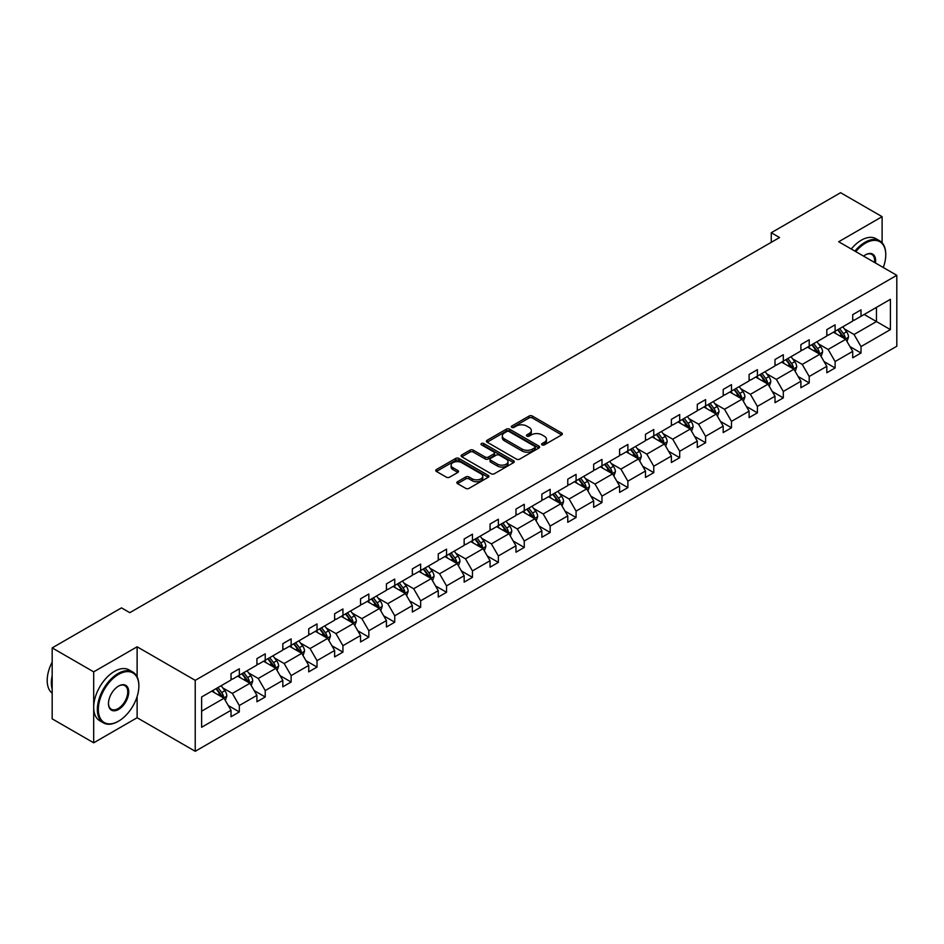 <?xml version="1.0" encoding="UTF-8"?>
<svg xmlns="http://www.w3.org/2000/svg" width="944" height="944" viewBox="0 0 944 944"><rect width="100%" height="100%" fill="white"/><g stroke="black" fill="none" stroke-linecap="round" stroke-linejoin="round"><path stroke-width="1.42" d="M542.08 444.872A1.617 0.932 0 0 0 544.358 444.872L561.68 434.877A2.301 1.333 0 0 0 562.353 433.933A2.301 1.333 0 0 0 561.68 432.989L532.345 416.056A2.301 1.333 0 0 0 529.077 416.056L511.766 426.051A1.617 0.932 0 0 0 511.294 426.712A1.617 0.932 0 0 0 511.766 427.372A1.617 0.932 0 0 0 514.043 427.372L516.285 426.074A7.375 4.26 0 0 1 526.717 426.074L529.159 427.49A7.375 4.26 0 0 1 531.319 430.499A7.375 4.26 0 0 1 529.159 433.508L526.917 434.806A1.617 0.932 0 0 0 526.445 435.467A1.617 0.932 0 0 0 526.917 436.116A1.617 0.932 0 0 0 529.206 436.116L531.448 434.83A7.375 4.26 0 0 1 541.88 434.83L544.322 436.234A7.375 4.26 0 0 1 546.482 439.255A7.375 4.26 0 0 1 544.322 442.264L542.08 443.55A1.617 0.932 0 0 0 541.608 444.211A1.617 0.932 0 0 0 542.08 444.872L542.08 443.55M457.533 481.735A2.301 1.333 0 0 0 456.849 482.679A2.301 1.333 0 0 0 457.533 483.623L465.758 488.367A2.301 1.333 0 0 0 469.015 488.367L488.249 477.263A2.301 1.333 0 0 0 488.921 476.331A2.301 1.333 0 0 0 488.249 475.387L458.914 458.442A2.301 1.333 0 0 0 455.657 458.442L436.423 469.546A2.301 1.333 0 0 0 435.75 470.49A2.301 1.333 0 0 0 436.423 471.434L446.359 477.168A2.301 1.333 0 0 0 449.627 477.168L457.852 472.425A2.301 1.333 0 0 0 458.524 471.481A2.301 1.333 0 0 0 457.852 470.537L452.919 467.693A6.171 3.564 0 0 1 451.114 465.18A6.171 3.564 0 0 1 454.925 461.887A6.171 3.564 0 0 1 461.64 462.654L480.956 473.805A6.171 3.564 0 0 1 482.762 476.331A6.171 3.564 0 0 1 478.962 479.611A6.171 3.564 0 0 1 472.236 478.844L469.015 476.98A2.301 1.333 0 0 0 465.758 476.98L457.533 481.735L457.533 483.623L465.758 478.903L465.758 476.98M137.116 646.793L93.692 671.857L52.18 647.891L52.18 718.844L93.692 742.81L137.116 717.735L195.231 751.294L195.231 680.341L137.116 646.793L137.116 676.872M882.109 242.785L882.109 216.672L838.685 241.747L896.8 275.306L195.231 680.341M882.109 216.672L840.597 192.706L771.26 232.731L771.26 242.325M52.18 647.891L121.505 607.865L129.812 612.668L779.567 237.534L771.26 232.731M516.451 459.103A2.301 1.333 0 0 0 519.707 459.103L538.941 447.999A2.301 1.333 0 0 0 539.614 447.055A2.301 1.333 0 0 0 538.941 446.123L509.607 429.178A2.301 1.333 0 0 0 506.338 429.178L487.116 440.282A2.301 1.333 0 0 0 486.431 441.226A2.301 1.333 0 0 0 487.116 442.17L516.451 459.103M482.136 445.226A1.617 0.932 0 0 1 483.765 445.45L483.765 443.527L513.595 460.755A2.301 1.333 0 0 1 514.268 461.699A2.301 1.333 0 0 1 513.595 462.631L494.361 473.735A2.301 1.333 0 0 1 491.104 473.735L461.769 456.802L461.769 454.914A2.301 1.333 0 0 0 461.085 455.858A2.301 1.333 0 0 0 461.769 456.802M461.769 454.914L469.994 450.17A2.301 1.333 0 0 1 473.251 450.17L485.157 457.038A2.301 1.333 0 0 0 488.414 457.038L493.877 453.887A2.301 1.333 0 0 0 494.55 452.943A2.301 1.333 0 0 0 493.877 451.999L481.487 444.848A1.617 0.932 0 0 1 481.015 444.187A1.617 0.932 0 0 1 482.006 443.326A1.617 0.932 0 0 1 483.765 443.527M93.692 671.857L93.692 742.81M201.627 696.979L231.02 680.01L231.02 673.591L239.316 668.789L239.316 675.22L256.921 665.06L256.921 658.629L265.229 653.838L265.229 660.257L282.822 650.097L282.822 643.678L291.13 638.887L291.13 645.307L308.735 635.147L308.735 628.716L317.031 623.925L317.031 630.356L334.636 620.184L334.636 613.765L342.932 608.974L342.932 615.394L360.537 605.234L360.537 598.815L368.844 594.012L368.844 600.443L386.438 590.283L386.438 583.852L394.745 579.061L394.745 585.481L412.351 575.321L412.351 568.902L420.646 564.111L420.646 570.53L438.252 560.37L438.252 553.939L446.547 549.148L446.547 555.568L464.153 545.408L464.153 538.989L472.46 534.198L472.46 540.617L490.054 530.457L490.054 524.038L498.361 519.235L498.361 525.666L515.967 515.495L515.967 509.076L524.262 504.285L524.262 510.704L541.868 500.544L541.868 494.125L550.163 489.322L550.163 495.753L567.769 485.594L567.769 479.163L576.076 474.372L576.076 480.791L593.67 470.631L593.67 464.212L601.977 459.421L601.977 465.84L619.583 455.681L619.583 449.25L627.878 444.459L627.878 450.89L645.484 440.718L645.484 434.299L653.779 429.508L653.779 435.927L671.385 425.768L671.385 419.348L679.692 414.546L679.692 420.977L697.286 410.817L697.286 404.386L705.593 399.595L705.593 406.014L723.198 395.855L723.198 389.435L731.494 384.645L731.494 391.064L749.099 380.904L749.099 374.473L757.395 369.682L757.395 376.101L775 365.942L775 359.522L783.308 354.732L783.308 361.151L800.901 350.991L800.901 344.572L809.209 339.769L809.209 346.2L826.814 336.029L826.814 329.609L835.11 324.819L835.11 331.238L852.715 321.078L852.715 314.659L861.011 309.856L861.011 316.287L890.404 299.319L890.404 329.609L861.011 346.578L861.011 353.009L852.715 357.8L852.715 351.369L835.11 361.54L835.11 367.959L826.814 372.75L826.814 366.331L809.209 376.491L809.209 382.91L800.901 387.713L800.901 381.282L783.308 391.441L783.308 397.872L775 402.663L775 396.244L757.395 406.404L757.395 412.823L749.099 417.614L749.099 411.195L731.494 421.354L731.494 427.785L723.198 432.576L723.198 426.145L705.593 436.317L705.593 442.736L697.286 447.527L697.286 441.108L679.692 451.267L679.692 457.687L671.385 462.489L671.385 456.058L653.779 466.23L653.779 472.649L645.484 477.44L645.484 471.021L627.878 481.18L627.878 487.6L619.583 492.402L619.583 485.971L601.977 496.131L601.977 502.562L593.67 507.353L593.67 500.934L576.076 511.093L576.076 517.513L567.769 522.303L567.769 515.884L550.163 526.044L550.163 532.475L541.868 537.266L541.868 530.835L524.262 541.006L524.262 547.426L515.967 552.216L515.967 545.797L498.361 555.957L498.361 562.376L490.054 567.179L490.054 560.748L472.46 570.908L472.46 577.339L464.153 582.129L464.153 575.71L446.547 585.87L446.547 592.289L438.252 597.08L438.252 590.661L420.646 600.821L420.646 607.252L412.351 612.042L412.351 605.611L394.745 615.783L394.745 622.202L386.438 626.993L386.438 620.574L368.844 630.734L368.844 637.153L360.537 641.955L360.537 635.524L342.932 645.696L342.932 652.115L334.636 656.906L334.636 650.487L317.031 660.647L317.031 667.066L308.735 671.868L308.735 665.437L291.13 675.597L291.13 682.028L282.822 686.819L282.822 680.4L265.229 690.56L265.229 696.979L256.921 701.77L256.921 695.35L239.316 705.51L239.316 711.941L231.02 716.732L231.02 710.301L201.627 727.269L201.627 696.979M195.231 751.294L896.8 346.247L896.8 275.306M237.664 676.175L249.948 683.267L232.342 693.427L222.737 687.881M232.342 693.427L239.316 705.51M249.948 683.267L256.921 695.35M231.02 678.476L232.342 679.243L239.316 675.22M263.565 661.225L275.849 668.317L258.255 678.476L248.638 672.93M258.255 678.476L265.229 690.56M275.849 668.317L282.822 680.4M256.921 663.526L258.255 664.293L265.229 660.257M289.466 646.262L301.761 653.354L284.156 663.526L274.539 657.968M284.156 663.526L291.13 675.597M301.761 653.354L308.735 665.437M282.822 648.563L284.156 649.33L291.13 645.307M315.367 631.312L327.662 638.404L310.057 648.563L300.452 643.017M310.057 648.563L317.031 660.647M327.662 638.404L334.636 650.487M308.735 633.613L310.057 634.38L317.031 630.356M341.28 616.349L353.563 623.453L335.958 633.613L326.353 628.067M335.958 633.613L342.932 645.696M353.563 623.453L360.537 635.524M334.636 618.65L335.958 619.417L342.932 615.394M367.181 601.399L379.464 608.491L361.871 618.65L352.254 613.104M361.871 618.65L368.844 630.734M379.464 608.491L386.438 620.574M360.537 603.7L361.871 604.467L368.844 600.443M393.082 586.448L405.377 593.54L387.772 603.7L378.155 598.154M387.772 603.7L394.745 615.783M405.377 593.54L412.351 605.611M386.438 588.749L387.772 589.516L394.745 585.481M418.983 571.486L431.278 578.578L413.673 588.749L404.067 583.191M413.673 588.749L420.646 600.821M431.278 578.578L438.252 590.661M412.351 573.787L413.673 574.554L420.646 570.53M444.895 556.535L457.179 563.627L439.574 573.787L429.968 568.241M439.574 573.787L446.547 585.87M457.179 563.627L464.153 575.71M438.252 558.836L439.574 559.603L446.547 555.568M470.796 541.573L483.08 548.676L465.486 558.836L455.869 553.278M465.486 558.836L472.46 570.908M483.08 548.676L490.054 560.748M464.153 543.874L465.486 544.641L472.46 540.617M496.697 526.622L508.993 533.714L491.387 543.874L481.77 538.328M491.387 543.874L498.361 555.957M508.993 533.714L515.967 545.797M490.054 528.923L491.387 529.69L498.361 525.666M522.598 511.66L534.894 518.763L517.288 528.923L507.683 523.377M517.288 528.923L524.262 541.006M534.894 518.763L541.868 530.835M515.967 513.961L517.288 514.728L524.262 510.704M548.511 496.709L560.795 503.801L543.189 513.961L533.584 508.415M543.189 513.961L550.163 526.044M560.795 503.801L567.769 515.884M541.868 499.01L543.189 499.777L550.163 495.753M574.412 481.759L586.696 488.85L569.102 499.01L559.485 493.464M569.102 499.01L576.076 511.093M586.696 488.85L593.67 500.934M567.769 484.06L569.102 484.827L576.076 480.791M600.313 466.796L612.609 473.888L595.003 484.06L585.386 478.502M595.003 484.06L601.977 496.131M612.609 473.888L619.583 485.971M593.67 469.097L595.003 469.864L601.977 465.84M626.214 451.846L638.51 458.937L620.904 469.097L611.299 463.551M620.904 469.097L627.878 481.18M638.51 458.937L645.484 471.021M619.583 454.147L620.904 454.914L627.878 450.89M652.127 436.883L664.411 443.987L646.805 454.147L637.2 448.601M646.805 454.147L653.779 466.23M664.411 443.987L671.385 456.058M645.484 439.184L646.805 439.951L653.779 435.927M678.028 421.933L690.312 429.024L672.718 439.184L663.101 433.638M672.718 439.184L679.692 451.267M690.312 429.024L697.286 441.108M671.385 424.234L672.718 425.001L679.692 420.977M703.929 406.982L716.225 414.074L698.619 424.234L689.002 418.688M698.619 424.234L705.593 436.317M716.225 414.074L723.198 426.145M697.286 409.283L698.619 410.05L705.593 406.014M729.83 392.02L742.126 399.111L724.52 409.283L714.915 403.725M724.52 409.283L731.494 421.354M742.126 399.111L749.099 411.195M723.198 394.321L724.52 395.088L731.494 391.064M755.743 377.069L768.027 384.161L750.421 394.321L740.816 388.775M750.421 394.321L757.395 406.404M768.027 384.161L775 396.244M749.099 379.37L750.421 380.137L757.395 376.101M781.644 362.107L793.928 369.21L776.334 379.37L766.717 373.812M776.334 379.37L783.308 391.441M793.928 369.21L800.901 381.282M775 364.408L776.334 365.175L783.308 361.151M807.545 347.156L819.84 354.248L802.235 364.408L792.618 358.862M802.235 364.408L809.209 376.491M819.84 354.248L826.814 366.331M800.901 349.457L802.235 350.224L809.209 346.2M833.446 332.194L845.741 339.297L828.136 349.457L818.531 343.911M828.136 349.457L835.11 361.54M845.741 339.297L852.715 351.369M826.814 334.495L828.136 335.262L835.11 331.238M864.173 314.458L876.457 321.562L854.037 334.495L844.432 328.949M854.037 334.495L861.011 346.578M890.404 329.609L876.457 321.562L876.457 307.366L890.404 299.319M852.715 319.544L854.037 320.311L861.011 316.287M201.627 711.174L224.047 698.23L211.751 691.126M224.047 698.23L231.02 710.301M849.978 346.625L861.011 353.009M824.065 361.587L835.11 367.959M798.164 376.538L809.209 382.91M772.263 391.5L783.308 397.872M746.362 406.451L757.395 412.823M720.449 421.402L731.494 427.785M694.548 436.364L705.593 442.736M668.647 451.315L679.692 457.687M642.746 466.277L653.779 472.649M616.833 481.228L627.878 487.6M590.932 496.178L601.977 502.562M565.031 511.141L576.076 517.513M539.13 526.091L550.163 532.475M513.217 541.054L524.262 547.426M487.316 556.004L498.361 562.376M461.415 570.967L472.46 577.339M435.514 585.917L446.547 592.289M409.602 600.868L420.646 607.252M383.701 615.83L394.745 622.202M357.8 630.781L368.844 637.153M331.899 645.743L342.932 652.115M305.986 660.694L317.031 667.066M280.085 675.644L291.13 682.028M254.184 690.607L265.229 696.979M228.283 705.557L239.316 711.941M137.116 717.735L137.116 696.554M542.729 445.096L544.322 444.176A7.375 4.26 0 0 0 546.482 441.167L546.482 439.255M531.319 430.499L531.319 432.411A7.375 4.26 0 0 1 529.159 435.432L527.566 436.352M561.645 434.889L532.345 417.968A2.301 1.333 0 0 0 529.077 417.968L512.403 427.597M538.906 448.022L509.607 431.101A2.301 1.333 0 0 0 506.338 431.101L487.139 442.181M534.87 447.716A1.617 0.932 0 0 0 535.342 447.055A1.617 0.932 0 0 0 534.87 446.406L509.111 431.538A1.617 0.932 0 0 0 506.834 431.538L504.474 432.895A7.375 4.26 0 0 0 502.314 435.904A7.375 4.26 0 0 0 504.474 438.925L522.067 449.084A7.375 4.26 0 0 0 532.499 449.084L534.87 447.716L534.87 449.639A1.617 0.932 0 0 0 535.342 448.978L535.342 447.055M502.314 435.904L502.314 437.827A7.375 4.26 0 0 0 504.474 440.836L504.474 438.925M534.87 449.639L532.499 450.996A7.375 4.26 0 0 1 522.067 450.996L504.474 440.836M461.793 456.813L469.994 452.082L469.994 450.17M494.55 452.943L494.55 454.855A2.301 1.333 0 0 1 493.877 455.799L488.414 458.949A2.301 1.333 0 0 1 485.157 458.949L473.251 452.082A2.301 1.333 0 0 0 469.994 452.082M483.765 445.45L513.571 462.654M497.5 464.165A6.171 3.564 0 0 0 504.226 464.932A6.171 3.564 0 0 0 508.025 461.651A6.171 3.564 0 0 0 506.22 459.126L499.411 455.197A2.301 1.333 0 0 0 496.155 455.197L490.691 458.347A2.301 1.333 0 0 0 490.019 459.291A2.301 1.333 0 0 0 490.691 460.235L497.5 464.165L497.5 466.076A6.171 3.564 0 0 0 504.226 466.855A6.171 3.564 0 0 0 508.025 463.563L508.025 461.651M490.019 459.291L490.019 461.215A2.301 1.333 0 0 0 490.691 462.147L490.691 460.235M497.5 466.076L490.691 462.147M482.762 476.331L482.762 478.242A6.171 3.564 0 0 1 478.962 481.534A6.171 3.564 0 0 1 472.236 480.756L469.015 478.903A2.301 1.333 0 0 0 465.758 478.903M451.114 465.18L451.114 467.091A6.171 3.564 0 0 0 452.919 469.605L452.919 467.693M457.852 470.537L457.852 472.425L452.919 469.605M488.225 477.286L458.914 460.365A2.301 1.333 0 0 0 455.657 460.365L436.447 471.445M847.004 341.48L848.526 337.067A6.219 3.587 -120 0 0 846.544 331.769L842.815 326.789M836.124 333.739L834.508 331.592M844.821 338.766L845.163 337.338A6.219 3.587 -120 0 0 843.393 333.586L839.664 328.618M838.095 329.515L842.201 334.99A3.174 1.829 60 0 1 842.78 335.958L845.163 337.338M837.67 329.763L841.399 334.742A6.219 3.587 60 0 1 842.945 337.681M883.277 267.494A28.65 16.544 120 0 0 885.755 254.833A28.65 16.544 120 0 0 865.495 243.139A28.65 16.544 120 0 0 855.783 251.623M854.91 251.116A29.358 16.945 -60 0 1 864.999 242.278A29.358 16.945 -60 0 1 879.678 240.826A29.358 16.945 -60 0 1 885.755 254.255A29.358 16.945 -60 0 1 885.755 254.55M863.607 256.131A14.325 8.272 -60 0 1 865.495 254.833L865.495 254.833A14.325 8.272 -60 0 1 875.454 262.975M851.264 249.004A29.358 16.945 -60 0 1 861.353 240.165A29.358 16.945 -60 0 1 876.02 238.714L879.678 240.826M874.522 262.432A13.617 7.859 120 0 0 871.808 254.443A13.617 7.859 120 0 0 865.247 254.986M118.106 721.428L118.602 721.133A28.65 16.544 120 0 0 138.862 686.052A28.65 16.544 120 0 0 118.602 674.358A28.65 16.544 120 0 0 98.341 709.44A28.65 16.544 120 0 0 118.602 721.133L118.106 721.428A29.358 16.945 -60 0 1 103.427 722.88A29.358 16.945 -60 0 1 98.931 699.362A29.358 16.945 -60 0 1 118.106 673.497A29.358 16.945 -60 0 1 132.785 672.034A29.358 16.945 -60 0 1 138.862 685.474A29.358 16.945 -60 0 1 138.862 685.769M118.602 709.44A14.325 8.272 -60 0 1 108.477 703.599A14.325 8.272 -60 0 1 118.602 686.052L118.602 686.052A14.325 8.272 -60 0 1 128.726 691.893A14.325 8.272 -60 0 1 118.602 709.44M108.477 703.304A13.617 7.859 120 0 0 111.298 709.251A13.617 7.859 120 0 0 118.106 708.578A13.617 7.859 120 0 0 127.003 696.578A13.617 7.859 120 0 0 124.915 685.663A13.617 7.859 120 0 0 118.354 686.205M103.427 722.88L99.769 720.768A29.358 16.945 -60 0 1 95.273 697.25A29.358 16.945 -60 0 1 114.448 671.385A29.358 16.945 -60 0 1 129.127 669.933L132.785 672.034M52.18 689.12A29.358 16.945 -60 0 1 52.18 675.692M52.18 693.191A29.358 16.945 -60 0 1 52.18 662.039M821.103 356.431L822.625 352.029A6.219 3.587 -120 0 0 820.643 346.731L816.914 341.752M810.223 348.702L808.607 346.542M818.92 353.717L819.262 352.289A6.219 3.587 -120 0 0 817.48 348.548L813.752 343.569M812.194 344.466L816.3 349.953A3.174 1.829 60 0 1 816.879 350.908L819.262 352.289M811.757 344.725L815.486 349.693A6.219 3.587 60 0 1 817.044 352.631M795.19 371.393L796.724 366.98A6.219 3.587 -120 0 0 794.73 361.682L791.001 356.702M784.322 363.652L782.706 361.493M793.007 368.679L793.361 367.251A6.219 3.587 -120 0 0 791.579 363.499L787.851 358.531M786.293 359.428L790.399 364.903A3.174 1.829 60 0 1 790.966 365.871L793.361 367.251M785.856 359.676L789.585 364.655A6.219 3.587 60 0 1 791.143 367.594M769.289 386.344L770.811 381.931A6.219 3.587 -120 0 0 768.829 376.632L765.1 371.665M758.421 378.615L756.805 376.455M767.106 383.63L767.46 382.202A6.219 3.587 -120 0 0 765.678 378.461L761.95 373.482M760.392 374.379L764.487 379.854A3.174 1.829 60 0 1 765.065 380.821L767.46 382.202M759.955 374.626L763.684 379.606A6.219 3.587 60 0 1 765.23 382.544M743.388 401.306L744.91 396.893A6.219 3.587 -120 0 0 742.928 391.595L739.199 386.615M732.509 393.565L730.892 391.406M741.205 398.58L741.547 397.153A6.219 3.587 -120 0 0 739.777 393.412L736.049 388.432M734.479 389.341L738.586 394.816A3.174 1.829 60 0 1 739.164 395.772L741.547 397.153M734.054 389.589L737.783 394.568A6.219 3.587 60 0 1 739.329 397.507M717.487 416.257L719.009 411.844A6.219 3.587 -120 0 0 717.027 406.545L713.298 401.566M706.608 408.528L704.991 406.368M715.304 413.543L715.646 412.115A6.219 3.587 -120 0 0 713.865 408.374L710.136 403.395M708.578 404.292L712.685 409.767A3.174 1.829 60 0 1 713.263 410.734L715.646 412.115M708.142 404.539L711.87 409.519A6.219 3.587 60 0 1 713.428 412.457M691.574 431.207L693.108 426.806A6.219 3.587 -120 0 0 691.114 421.508L687.385 416.528M680.707 423.478L679.09 421.319M689.391 428.493L689.745 427.066A6.219 3.587 -120 0 0 687.964 423.325L684.235 418.345M682.677 419.254L686.784 424.729A3.174 1.829 60 0 1 687.35 425.685L689.745 427.066M682.241 419.502L685.969 424.47A6.219 3.587 60 0 1 687.527 427.42M665.673 446.17L667.196 441.757A6.219 3.587 -120 0 0 665.213 436.458L661.484 431.479M654.806 438.429L653.189 436.281M663.49 443.456L663.844 442.028A6.219 3.587 -120 0 0 662.063 438.276L658.334 433.308M656.776 434.205L660.871 439.68A3.174 1.829 60 0 1 661.449 440.647L663.844 442.028M656.34 434.452L660.068 439.432A6.219 3.587 60 0 1 661.614 442.37M639.772 461.12L641.295 456.719A6.219 3.587 -120 0 0 639.312 451.409L635.583 446.441M628.893 453.391L627.276 451.232M637.589 458.406L637.932 456.979A6.219 3.587 -120 0 0 636.162 453.238L632.433 448.258M630.863 449.155L634.97 454.642A3.174 1.829 60 0 1 635.548 455.598L637.932 456.979M630.439 449.415L634.167 454.383A6.219 3.587 60 0 1 635.713 457.321M613.871 476.083L615.394 471.67A6.219 3.587 -120 0 0 613.411 466.371L609.682 461.392M602.992 468.342L601.375 466.183M611.688 473.369L612.031 471.929A6.219 3.587 -120 0 0 610.249 468.189L606.52 463.209M604.962 464.118L609.069 469.593A3.174 1.829 60 0 1 609.647 470.56L612.031 471.929M604.526 464.365L608.255 469.345A6.219 3.587 60 0 1 609.812 472.283M587.959 491.033L589.493 486.62A6.219 3.587 -120 0 0 587.498 481.322L583.77 476.354M577.091 483.304L575.474 481.145M585.776 488.319L586.13 486.892A6.219 3.587 -120 0 0 584.348 483.151L580.619 478.171M579.061 479.068L583.168 484.543A3.174 1.829 60 0 1 583.734 485.511L586.13 486.892M578.625 479.316L582.354 484.296A6.219 3.587 60 0 1 583.911 487.234M562.058 505.996L563.58 501.583A6.219 3.587 -120 0 0 561.597 496.284L557.869 491.305M551.19 498.255L549.573 496.096M559.875 503.27L560.229 501.842A6.219 3.587 -120 0 0 558.447 498.102L554.718 493.122M553.16 494.031L557.255 499.506A3.174 1.829 60 0 1 557.833 500.462L560.229 501.842M552.724 494.278L556.453 499.258A6.219 3.587 60 0 1 557.998 502.196M536.157 520.946L537.679 516.533A6.219 3.587 -120 0 0 535.696 511.235L531.968 506.255M525.277 513.206L523.66 511.058M533.974 518.232L534.316 516.805A6.219 3.587 -120 0 0 532.546 513.052L528.817 508.084M527.248 508.981L531.354 514.456A3.174 1.829 60 0 1 531.932 515.424L534.316 516.805M526.823 509.229L530.552 514.209A6.219 3.587 60 0 1 532.097 517.147M510.256 535.897L511.778 531.496A6.219 3.587 -120 0 0 509.795 526.197L506.067 521.218M499.376 528.168L497.759 526.009M508.073 533.183L508.415 531.755A6.219 3.587 -120 0 0 506.633 528.015L502.904 523.035M501.347 523.932L505.453 529.419A3.174 1.829 60 0 1 506.031 530.375L508.415 531.755M500.91 524.191L504.639 529.159A6.219 3.587 60 0 1 506.196 532.097M484.343 550.859L485.877 546.446A6.219 3.587 -120 0 0 483.883 541.148L480.154 536.168M473.475 543.119L471.858 540.959M482.16 548.145L482.514 546.718A6.219 3.587 -120 0 0 480.732 542.965L477.003 537.997M475.446 538.894L479.552 544.369A3.174 1.829 60 0 1 480.118 545.337L482.514 546.718M475.009 539.142L478.738 544.122A6.219 3.587 60 0 1 480.295 547.06M458.442 565.81L459.964 561.397A6.219 3.587 -120 0 0 457.982 556.099L454.253 551.131M447.574 558.081L445.957 555.922M456.259 563.096L456.613 561.668A6.219 3.587 -120 0 0 454.831 557.928L451.102 552.948M449.545 553.845L453.639 559.32A3.174 1.829 60 0 1 454.217 560.288L456.613 561.668M449.108 554.093L452.837 559.072A6.219 3.587 60 0 1 454.383 562.01M432.541 580.772L434.063 576.359A6.219 3.587 -120 0 0 432.081 571.061L428.352 566.081M421.661 573.032L420.045 570.872M430.358 578.047L430.7 576.619A6.219 3.587 -120 0 0 428.93 572.878L425.201 567.899M423.632 568.807L427.738 574.282A3.174 1.829 60 0 1 428.316 575.238L430.7 576.619M423.207 569.055L426.936 574.035A6.219 3.587 60 0 1 428.482 576.973M406.64 595.723L408.162 591.31A6.219 3.587 -120 0 0 406.18 586.012L402.451 581.032M395.76 587.994L394.144 585.835M404.457 593.009L404.799 591.581A6.219 3.587 -120 0 0 403.017 587.841L399.288 582.861M397.731 583.758L401.837 589.233A3.174 1.829 60 0 1 402.415 590.201L404.799 591.581M397.294 584.006L401.023 588.985A6.219 3.587 60 0 1 402.581 591.923M380.727 610.674L382.261 606.272A6.219 3.587 -120 0 0 380.267 600.974L376.538 595.994M369.859 602.945L368.243 600.785M378.544 607.96L378.898 606.532A6.219 3.587 -120 0 0 377.116 602.791L373.387 597.812M371.83 598.72L375.936 604.195A3.174 1.829 60 0 1 376.503 605.151L378.898 606.532M371.393 598.968L375.122 603.936A6.219 3.587 60 0 1 376.68 606.886M354.826 625.636L356.348 621.223A6.219 3.587 -120 0 0 354.366 615.925L350.637 610.945M343.958 617.895L342.342 615.748M352.643 622.922L352.997 621.494A6.219 3.587 -120 0 0 351.215 617.742L347.486 612.774M345.929 613.671L350.023 619.146A3.174 1.829 60 0 1 350.602 620.114L352.997 621.494M345.492 613.919L349.221 618.898A6.219 3.587 60 0 1 350.767 621.836M328.925 640.587L330.447 636.185A6.219 3.587 -120 0 0 328.465 630.875L324.736 625.907M318.045 632.858L316.429 630.698M326.742 637.873L327.084 636.445A6.219 3.587 -120 0 0 325.302 632.704L321.585 627.725M320.016 628.621L324.122 634.108A3.174 1.829 60 0 1 324.701 635.064L327.084 636.445M319.591 628.881L323.32 633.849A6.219 3.587 60 0 1 324.866 636.787M303.024 655.549L304.546 651.136A6.219 3.587 -120 0 0 302.564 645.838L298.835 640.858M292.144 647.808L290.528 645.649M300.841 652.835L301.183 651.395A6.219 3.587 -120 0 0 299.401 647.655L295.673 642.675M294.115 643.584L298.221 649.059A3.174 1.829 60 0 1 298.8 650.027L301.183 651.395M293.678 643.832L297.407 648.811A6.219 3.587 60 0 1 298.965 651.749M277.111 670.5L278.645 666.086A6.219 3.587 -120 0 0 276.651 660.788L272.922 655.82M266.243 662.771L264.627 660.611M274.928 667.786L275.282 666.358A6.219 3.587 -120 0 0 273.5 662.617L269.772 657.638M268.214 658.534L272.32 664.01A3.174 1.829 60 0 1 272.887 664.977L275.282 666.358M267.777 658.782L271.506 663.762A6.219 3.587 60 0 1 273.064 666.7M251.21 685.462L252.732 681.049A6.219 3.587 -120 0 0 250.75 675.751L247.021 670.771M240.342 677.721L238.726 675.562M249.027 682.736L249.381 681.308A6.219 3.587 -120 0 0 247.599 677.568L243.871 672.588M242.313 673.497L246.408 678.972A3.174 1.829 60 0 1 246.986 679.928L249.381 681.308M241.876 673.745L245.605 678.724A6.219 3.587 60 0 1 247.151 681.662M225.309 700.413L226.831 695.999A6.219 3.587 -120 0 0 224.849 690.701L221.12 685.722M214.43 692.672L212.813 690.524M223.126 697.699L223.468 696.271A6.219 3.587 -120 0 0 221.687 692.518L217.97 687.551M216.4 688.447L220.507 693.923A3.174 1.829 60 0 1 221.085 694.89L223.468 696.271M215.975 688.695L219.704 693.675A6.219 3.587 60 0 1 221.25 696.613M544.322 444.176L544.322 442.264M526.917 436.116L526.917 434.806M529.159 435.432L529.159 433.508M511.766 427.372L511.766 426.051M529.077 417.968L529.077 416.056M532.345 417.968L532.345 416.056M561.68 434.877L561.68 432.989M487.116 442.17L487.116 440.282M506.338 431.101L506.338 429.178M509.607 431.101L509.607 429.178M538.941 447.999L538.941 446.123M522.067 450.996L522.067 449.084M532.499 450.996L532.499 449.084M473.251 452.082L473.251 450.17M485.157 458.949L485.157 457.038M488.414 458.949L488.414 457.038M493.877 455.799L493.877 453.887M513.595 462.631L513.595 460.755M469.015 478.903L469.015 476.98M472.236 480.756L472.236 478.844M436.423 471.434L436.423 469.546M455.657 460.365L455.657 458.442M458.914 460.365L458.914 458.442M488.249 477.263L488.249 475.387M845.293 339.038L848.491 337.185M843.393 333.586L846.544 331.769M839.629 335.769L841.399 334.742M819.392 353.988L822.578 352.147M817.48 348.548L820.643 346.731M813.716 350.72L815.486 349.693M793.479 368.951L796.677 367.098M791.579 363.499L794.73 361.682M787.815 365.67L789.585 364.655M767.578 383.901L770.776 382.06M765.678 378.461L768.829 376.632M761.914 380.633L763.684 379.606M741.677 398.852L744.875 397.011M739.777 393.412L742.928 391.595M736.013 395.583L737.783 394.568M715.776 413.814L718.962 411.962M713.865 408.374L717.027 406.545M710.1 410.546L711.87 409.519M689.863 428.765L693.061 426.924M687.964 423.325L691.114 421.508M684.199 425.496L685.969 424.47M663.962 443.727L667.16 441.875M662.063 438.276L665.213 436.458M658.298 440.447L660.068 439.432M638.061 458.678L641.259 456.837M636.162 453.238L639.312 451.409M632.397 455.409L634.167 454.383M612.16 473.64L615.346 471.788M610.249 468.189L613.411 466.371M606.485 470.36L608.255 469.345M586.248 488.591L589.445 486.75M584.348 483.151L587.498 481.322M580.584 485.322L582.354 484.296M560.347 503.541L563.544 501.701M558.447 498.102L561.597 496.284M554.683 500.273L556.453 499.258M534.446 518.504L537.643 516.651M532.546 513.052L535.696 511.235M528.782 515.235L530.552 514.209M508.545 533.454L511.731 531.614M506.633 528.015L509.795 526.197M502.869 530.186L504.639 529.159M482.632 548.417L485.83 546.564M480.732 542.965L483.883 541.148M476.968 545.136L478.738 544.122M456.731 563.367L459.929 561.527M454.831 557.928L457.982 556.099M451.067 560.099L452.837 559.072M430.83 578.318L434.028 576.477M428.93 572.878L432.081 571.061M425.166 575.049L426.936 574.035M404.929 593.28L408.115 591.428M403.017 587.841L406.18 586.012M399.253 590.012L401.023 588.985M379.016 608.231L382.214 606.39M377.116 602.791L380.267 600.974M373.352 604.962L375.122 603.936M353.115 623.193L356.313 621.341M351.215 617.742L354.366 615.925M347.451 619.913L349.221 618.898M327.214 638.144L330.412 636.303M325.302 632.704L328.465 630.875M321.55 634.875L323.32 633.849M301.313 653.106L304.499 651.254M299.401 647.655L302.564 645.838M295.637 649.826L297.407 648.811M275.4 668.057L278.598 666.216M273.5 662.617L276.651 660.788M269.736 664.788L271.506 663.762M249.499 683.008L252.697 681.167M247.599 677.568L250.75 675.751M243.835 679.739L245.605 678.724M223.598 697.97L226.796 696.117M221.687 692.518L224.849 690.701M217.934 694.701L219.704 693.675"/></g></svg>
